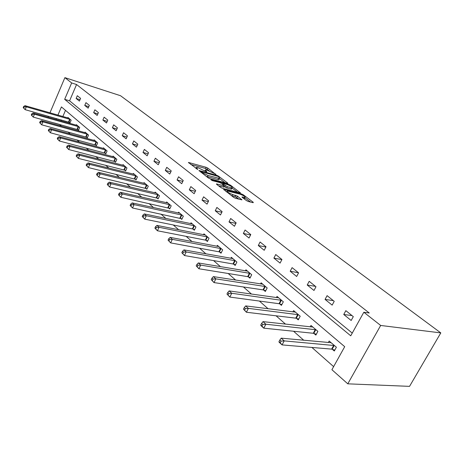 <?xml version="1.0" encoding="UTF-8"?>
<svg xmlns="http://www.w3.org/2000/svg" width="464" height="464" viewBox="0 0 464 464"><rect width="100%" height="100%" fill="white"/><g stroke="black" fill="none" stroke-linecap="round" stroke-linejoin="round"><path stroke-width="0.7" d="M215.754 174.4L207.837 168.125L206.144 167.301L188.419 162.452L197.763 169.522L196.417 167.324L197.594 167.51L206.851 171.987L205.453 169.789L206.59 169.969L215.882 174.18M246.471 200.605L248.298 201.492L253.17 202.71L253.269 202.304L243.339 194.834L241.553 193.964L223.66 189.405L233.694 197.403L235.544 198.308L241.906 199.862L237.458 196.168L232.65 194.52C228.648 193.012 226.873 191.835 227.325 190.994L239.76 194.08C243.704 195.576 245.462 196.742 245.038 197.577L242.017 196.927L242.196 197.362L246.471 200.605M363.828 312.243L380.671 325.455L440.8 332.903L120.536 95.723L64.89 77.639L71.659 82.946L64.664 99.331L350.743 335.803L363.828 312.243L369.274 312.997L76.566 84.529L71.659 82.946M227.517 183.396L227.841 183.448L227.673 183.048L218.44 176.105L216.717 175.264L198.934 170.497L208.249 177.903L210.03 178.773L227.517 183.396L227.673 183.048M230.364 185.907L230.66 185.298L240.416 192.92L222.552 188.355L220.736 187.473L216.63 184.324L216.816 183.964L216.473 183.912L216.63 184.324M216.816 183.964L224.338 185.89L221.485 183.437L219.71 182.572L212.234 180.606L210.876 179.719L228.914 184.446L230.66 185.298M57.925 115.107L61.422 106.917L344.706 346.678L331.911 369.715L347.785 383.832L409.538 386.361L440.8 332.903M76.566 84.529L69.577 100.821L352.246 333.1M76.119 98.449L79.408 101.106L80.591 98.356L77.297 95.717L76.119 98.449L80.034 99.656M84.75 105.415L88.143 108.158L89.355 105.369L85.95 102.648L84.75 105.415L88.798 106.65M93.658 112.613L97.167 115.443L98.409 112.613L94.888 109.8L93.658 112.613L97.858 113.866M102.869 120.043L106.494 122.972L107.764 120.106L104.127 117.195L102.869 120.043L107.219 121.33M112.392 127.728L116.139 130.755L117.438 127.849L113.68 124.839L112.392 127.728L116.905 129.038M122.241 135.679L126.121 138.811L127.455 135.865L123.563 132.745L122.241 135.679L126.933 137.019M132.437 143.91L136.457 147.158L137.82 144.159L133.789 140.934L132.437 143.91L137.315 145.273M142.999 152.436L147.163 155.8L148.561 152.755L144.385 149.414L142.999 152.436L148.068 153.822M153.944 161.275L158.259 164.755L159.697 161.669L155.365 158.201L153.944 161.275L159.222 162.684M165.294 170.439L169.772 174.052L171.251 170.914L166.756 167.318L165.294 170.439L170.798 171.871M177.074 179.945L181.726 183.698L183.239 180.513L178.576 176.778L177.074 179.945L182.816 181.401M189.306 189.822L194.138 193.72L195.698 190.484L190.849 186.603L189.306 189.822L195.303 191.301M202.026 200.083L207.048 204.143L208.649 200.848L203.609 196.811L202.026 200.083L208.295 201.579M215.244 210.76L220.475 214.983L222.123 211.636L216.879 207.437L215.244 210.76L221.809 212.268M229.013 221.873L234.453 226.27L236.153 222.865L230.689 218.492L229.013 221.873L235.892 223.393M243.351 233.444L249.023 238.026L250.775 234.564L245.079 230.005L243.351 233.444L250.572 234.97M258.297 245.514L264.219 250.293L266.023 246.773L260.084 242.017L258.297 245.514L265.889 247.039M273.899 258.106L280.082 263.1L281.944 259.515L275.738 254.545L273.899 258.106L281.892 259.62M290.197 271.26L296.658 276.48L298.584 272.832L292.094 267.635L290.197 271.26L298.445 272.722M307.232 285.018L313.995 290.476L315.984 286.758L309.198 281.323L307.232 285.018L315.491 286.363M325.067 299.408L332.149 305.126L334.208 301.339L327.097 295.649L325.067 299.408L333.326 300.637M343.749 314.493L351.173 320.485L353.307 316.628L345.848 310.66L343.749 314.493L351.996 315.584M59.467 124.398L61.393 126.144M68.022 131.996L70.244 133.957M76.943 139.879L79.396 142.042M86.171 148.028L88.873 150.417M95.723 156.467L98.687 159.088M105.612 165.207L108.86 168.078M115.867 174.261L119.416 177.399M126.498 183.657L130.367 187.073M137.53 193.401L141.746 197.125M148.985 203.522L153.572 207.576M160.892 214.043L165.874 218.44M173.275 224.982L178.681 229.755M186.163 236.367L192.021 241.541M199.59 248.223L205.935 253.831M213.585 260.588L220.458 266.661M228.189 273.493L235.631 280.065M243.443 286.967L251.5 294.083M259.393 301.055L268.105 308.757M276.08 315.804L285.511 324.127M293.567 331.25L303.769 340.263M311.907 347.449L333.622 366.63M65.488 110.357L62.849 116.516M61.387 119.932L60.975 120.884M69.119 122.16L69.989 122.914L71.16 120.199L67.941 117.45L67.738 117.92M77.616 129.491L78.515 130.268L79.709 127.519L76.386 124.677L76.171 125.17M86.391 137.066L87.313 137.866L88.537 135.076L85.109 132.141L84.883 132.658M95.456 144.89L96.413 145.713L97.666 142.889L94.122 139.855L93.885 140.389M104.829 152.975L105.821 153.833L107.103 150.962L103.431 147.825L103.182 148.387M114.521 161.344L115.548 162.226L116.864 159.32L113.065 156.072L112.804 156.658M124.561 170.004L125.622 170.92L126.968 167.968L123.035 164.604L122.757 165.219M134.954 178.971L136.051 179.922L137.431 176.923L133.365 173.443L133.069 174.087M145.725 188.268L146.862 189.248L148.277 186.209L144.06 182.601L143.747 183.274M156.896 197.908L158.079 198.928L159.529 195.837L155.15 192.09L154.819 192.804M168.484 207.907L169.714 208.968L171.204 205.83L166.663 201.944L166.309 202.693M180.519 218.295L181.795 219.391L183.326 216.207L178.611 212.17L178.234 212.959M193.03 229.088L194.352 230.231L195.93 226.995L191.023 222.795L190.617 223.631M206.033 240.311L207.414 241.5L209.032 238.212L203.934 233.844L203.499 234.726M219.571 251.993L221.009 253.228L222.674 249.887L217.361 245.34L216.897 246.274M233.67 264.161L235.167 265.449L236.889 262.05L231.35 257.311L230.852 258.309M248.373 276.846L249.934 278.191L251.703 274.729L245.932 269.787L245.392 270.848M263.709 290.075L265.338 291.485L267.165 287.964L261.139 282.808L260.553 283.939M279.728 303.903L281.428 305.37L283.318 301.791L277.02 296.397L276.387 297.615M296.473 318.35L298.253 319.887L300.202 316.239L293.619 310.607L292.923 311.907M313.995 333.471L315.862 335.083L317.881 331.371L310.984 325.467L310.225 326.871M332.352 349.311L334.306 350.999L336.394 347.217L329.167 341.034L328.338 342.554M59.456 124.427L54.468 123.006M347.785 383.832L380.671 325.455M64.89 77.639L49.961 112.822M48.494 116.278L48.082 117.241M56.457 118.535L56.051 119.492M69.577 100.821L64.664 99.331M209.09 170.711L205.569 168.502L190.634 164.401M225.028 182.735L219.536 178.594M217.958 176.384L201.208 171.628L202.426 172.747L208.052 175.491L219.6 178.46L219.083 177.231L217.958 176.384M206.178 176.314L207.454 176.732L208.052 175.491M219.257 179.168L219.002 179.684L217.923 179.522L207.454 176.732M232.11 188.082L237.609 192.229M218.643 185.867L223.81 186.969M231.35 187.752L232.203 187.885C232.592 187.085 230.875 185.954 227.041 184.504L223.016 183.442L222.685 183.39L222.848 183.796L227.319 186.702L231.35 187.752L230.736 188.999L231.588 189.132L231.82 188.668M230.736 188.999L226.705 187.955L224.071 186.441M244.122 198.824L244.65 198.348M231.356 195.611L232.017 195.808L232.65 194.52M239.122 199.201L235.004 196.556L232.017 195.808M226.995 191.667L225.811 191.365M250.659 202.084L244.94 197.768M68.805 118.187L25.033 105.67L26.315 106.83L25.137 109.661L70.139 122.56M23.71 108.066L25.137 109.661L23.2 107.602L23.71 108.066L24.18 106.935L23.67 106.465L23.2 107.602M24.18 106.935L26.315 106.83L70.284 119.457M23.67 106.465L25.033 105.67M77.279 125.442L33.141 113.025L34.464 114.225L33.257 117.096L78.671 129.903M31.813 115.484L33.257 117.096L31.285 114.997L31.813 115.484L32.294 114.33L31.767 113.848L31.285 114.997M32.294 114.33L34.464 114.225L78.81 126.747M31.767 113.848L33.141 113.025M86.031 132.93L41.522 120.634L42.891 121.875L41.656 124.793L87.481 137.483M40.2 123.151L41.656 124.793L39.649 122.653L40.2 123.151L40.693 121.986L40.142 121.487L39.649 122.653M40.693 121.986L42.891 121.875L87.609 134.282M40.142 121.487L41.522 120.634M95.074 140.667L50.193 128.505L51.614 129.792L50.35 132.75L96.587 145.319M48.871 131.086L50.35 132.75L48.308 130.57L48.871 131.086L49.375 129.903L48.813 129.386L48.308 130.57M49.375 129.903L51.614 129.792L96.703 142.065M48.813 129.386L50.193 128.505M104.417 148.671L59.177 136.654L60.645 137.988L59.351 140.986L106.001 153.422M57.849 139.304L59.351 140.986L57.269 138.771L57.849 139.304L58.371 138.104L57.785 137.57L57.269 138.771M58.371 138.104L60.645 137.988L106.105 150.116M57.785 137.57L59.177 136.654M114.086 156.942L68.481 145.093L70 146.479L68.672 149.524L115.739 161.803M67.158 147.819L68.672 149.524L66.549 147.262L67.158 147.819L67.686 146.601L67.077 146.044L66.549 147.262M67.686 146.601L70 146.479L115.832 158.439M67.077 146.044L68.481 145.093M124.091 165.509L78.12 153.845L79.704 155.278L78.341 158.375L125.825 170.474M76.804 156.646L78.341 158.375L76.177 156.072L76.804 156.646L77.349 155.405L76.717 154.831L76.177 156.072M77.349 155.405L79.704 155.278L125.901 167.057M76.717 154.831L78.12 153.845M134.456 174.377L88.125 162.928L89.767 164.413L88.369 167.556L136.265 179.458M86.809 165.805L88.369 167.556L86.159 165.207L86.809 165.805L87.371 164.546L86.716 163.949L86.159 165.207M87.371 164.546L89.767 164.413L136.329 175.984M86.716 163.949L88.125 162.928M145.191 183.57L98.507 172.347L100.212 173.896L98.78 177.091L147.088 188.773M97.202 175.311L98.78 177.091L96.524 174.69L97.202 175.311L97.771 174.029L97.092 173.408L96.524 174.69M97.771 174.029L100.212 173.896L147.134 185.229M97.092 173.408L98.507 172.347M156.327 193.099L109.295 182.137L111.064 183.744L109.591 186.992L158.311 198.424M107.996 185.182L109.591 186.992L107.288 184.539L107.996 185.182L108.582 183.883L107.874 183.239L107.288 184.539M108.582 183.883L111.064 183.744L158.34 194.822M107.874 183.239L109.295 182.137M167.881 202.988L120.507 192.316L122.345 193.981L120.831 197.281L169.957 208.446M119.213 195.448L120.831 197.281L118.482 194.781L119.213 195.448L119.816 194.132L119.086 193.459L118.482 194.781M119.816 194.132L122.345 193.981L169.969 204.775M119.086 193.459L120.507 192.316M179.875 213.254L132.17 202.901L134.084 204.636L132.53 207.994L182.056 218.851M130.889 206.132L132.53 207.994L130.129 205.436L130.889 206.132L131.509 204.786L130.749 204.09L130.129 205.436M131.509 204.786L134.084 204.636L182.05 215.11M130.749 204.09L132.17 202.901M192.34 223.921L144.316 213.921L146.311 215.731L144.71 219.141L192.363 228.88L194.631 229.663M143.045 217.256L144.71 219.141L142.251 216.531L143.045 217.256L143.683 215.888L142.889 215.163L142.251 216.531M143.683 215.888L146.311 215.731L194.596 225.852M142.889 215.163L144.316 213.921M205.303 235.016L156.971 225.405L159.048 227.29L157.4 230.765L205.361 240.103L207.704 240.903M155.713 228.845L157.4 230.765L154.883 228.091L155.713 228.845L156.374 227.459L155.544 226.699L154.883 228.091M156.374 227.459L159.048 227.29L207.652 237.023M155.544 226.699L156.971 225.405M218.788 246.558L170.172 237.382L172.335 239.349L170.636 242.887L218.892 251.79L221.316 252.607M168.925 240.938L170.636 242.887L168.061 240.149L168.925 240.938L169.609 239.523L168.739 238.734L168.061 240.149M169.609 239.523L172.335 239.349L221.235 248.652M168.739 238.734L170.172 237.382M232.835 258.581L183.947 249.887L186.209 251.94L184.457 255.536L232.986 263.958L235.497 264.793M182.723 253.559L184.457 255.536L181.818 252.735L182.723 253.559L183.425 252.12L182.52 251.297L181.818 252.735M183.425 252.12L186.209 251.94L235.387 260.762M182.52 251.297L183.947 249.887M247.48 271.115L198.337 262.949L200.709 265.095L198.899 268.76L247.677 276.643L250.282 277.501M197.142 266.754L198.899 268.76L196.197 265.889L197.142 266.754L197.861 265.286L196.916 264.422L196.197 265.889M197.861 265.286L200.709 265.095L250.137 273.389M196.916 264.422L198.337 262.949M262.757 284.188L213.394 276.608L215.87 278.858L214.003 282.588L263.007 289.878L265.715 290.76M212.216 280.552L214.003 282.588L211.23 279.647L212.216 280.552L212.964 279.055L211.978 278.156L211.23 279.647M212.964 279.055L215.87 278.858L265.53 286.566M211.978 278.156L213.394 276.608M278.707 297.842L229.152 290.911L231.751 293.265L229.813 297.064L279.015 303.705L281.828 304.61M228.01 295L229.813 297.064L226.971 294.048L228.01 295L228.781 293.474L227.743 292.529L226.971 294.048M228.781 293.474L231.751 293.265L281.607 300.324M227.743 292.529L229.152 290.911M295.382 312.115L245.671 305.904L248.391 308.374L246.39 312.243L295.754 318.159L298.683 319.087M244.563 310.143L246.39 312.243L243.478 309.152L244.563 310.143L245.357 308.589L244.273 307.603L243.478 309.152M245.357 308.589L248.391 308.374L298.416 314.714M244.273 307.603L245.671 305.904M312.829 327.05L263.007 321.633L265.86 324.226L263.79 328.17L313.27 333.28L316.32 334.237M261.928 326.035L263.79 328.17L260.942 325.566L260.791 324.991L261.928 326.035L262.757 324.452L261.615 323.414L260.791 324.991M262.757 324.452L265.86 324.226L316.007 329.765M261.615 323.414L263.007 321.633M331.105 342.693L281.213 338.157L284.212 340.883L282.066 344.903L331.621 349.125L334.799 350.105M280.181 342.734L282.066 344.903L279.073 342.165L278.98 341.637L280.181 342.734L281.039 341.121L279.838 340.031L278.98 341.637M281.039 341.121L284.212 340.883L334.434 345.541M279.838 340.031L281.213 338.157M205.709 171.454L205.941 170.972M196.643 169L196.875 168.502M188.633 162.87L188.802 162.516M205.569 168.502L206.144 167.301M207.257 169.325L207.837 168.125M199.131 170.914L199.3 170.555M216.497 175.728L216.717 175.264M218.208 176.575L218.44 176.105M201.069 172.399L201.306 171.895M202.182 173.252L202.426 172.747M217.923 179.522L218.521 178.292M240.056 192.862L240.236 192.502M223.393 187.102L224.008 185.844M228.613 185.055L228.914 184.446M222.604 184.289L222.848 183.796M224.924 187.091L225.539 185.838M226.705 187.955L227.319 186.702M242.144 197.328L242.324 196.974M243.704 198.511L244.232 197.455M235.004 196.556L235.637 195.28M236.826 197.444L237.458 196.168M241.541 199.804L241.732 199.416M223.81 189.828L223.99 189.457M241.239 194.59L241.553 193.964M243.032 195.448L243.339 194.834M253.077 202.687L253.269 202.304M68.539 121.957L69.704 119.248M68.945 122.096L70.11 119.387M77.024 129.288L78.219 126.544M77.436 129.427L78.631 126.678M85.794 136.857L87.012 134.073M86.205 136.996L87.429 134.212M94.853 144.681L96.1 141.856M95.271 144.82L96.524 141.996M104.22 152.766L105.496 149.907M104.644 152.905L105.92 150.046M113.906 161.136L115.217 158.23M114.335 161.275L115.646 158.369M123.934 169.795L125.28 166.849M124.369 169.934L125.709 166.982M134.322 178.762L135.697 175.769M134.763 178.901L136.138 175.908M145.087 188.059L146.496 185.02M145.528 188.193L146.943 185.159M156.252 197.699L157.696 194.613M156.699 197.832L158.143 194.747M167.835 207.698L169.319 204.566M168.287 207.831L169.772 204.699M179.864 218.086L181.389 214.902M180.316 218.219L181.847 215.041M192.363 228.88L193.935 225.643M192.821 229.013L194.393 225.777M205.361 240.103L206.979 236.82M205.825 240.236L207.443 236.947M218.892 251.79L220.557 248.443M219.362 251.917L221.021 248.576M232.986 263.958L234.697 260.559M233.456 264.086L235.173 260.687M247.677 276.643L249.441 273.186M248.153 276.77L249.922 273.313M263.007 289.878L264.828 286.363M263.488 290.006L265.309 286.491M279.015 303.705L280.9 300.127M279.502 303.827L281.387 300.249M295.754 318.159L297.697 314.517M296.247 318.275L298.19 314.638M313.27 333.28L315.282 329.573M313.763 333.396L315.775 329.689M331.621 349.125L333.703 345.349M332.12 349.235L334.202 345.465M204.937 170.868L205.216 170.288M195.889 168.432L196.173 167.835M200.9 172.272L201.15 171.744M219.002 179.684L219.6 178.46M223.723 187.149L224.338 185.89M231.588 189.132L232.203 187.885M222.343 184.092L222.604 183.564M244.406 198.841L245.038 197.577M226.78 192.108L227.076 191.499"/></g></svg>
